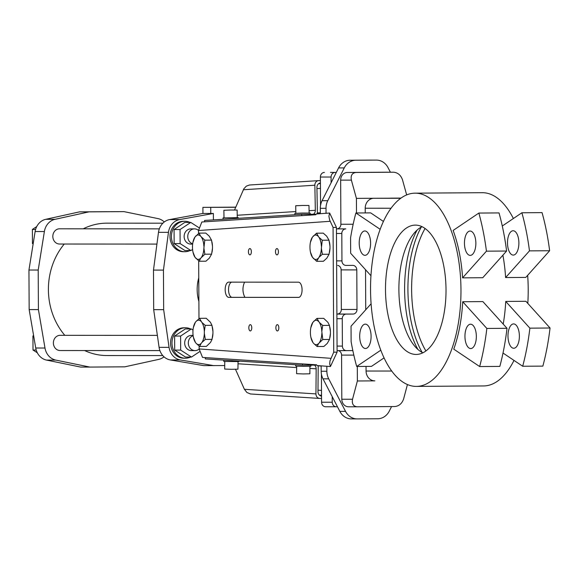 <?xml version="1.0" encoding="UTF-8"?>
<svg xmlns="http://www.w3.org/2000/svg" width="579" height="579" viewBox="0 0 579 579"><rect width="100%" height="100%" fill="white"/><g stroke="black" fill="none" stroke-linecap="round" stroke-linejoin="round"><path stroke-width="0.87" d="M499.026 212.92A152.161 71.203 89.6 0 1 506.611 251.033L486.44 251.17A152.161 71.203 89.6 0 0 478.855 213.058L499.026 212.92M502.29 226.005L521.889 212.768A152.161 71.203 89.6 0 1 529.474 250.873L505.612 277.558A96.621 45.213 89.6 0 0 502.898 255.187M513.255 255.093A12.173 5.696 89.6 0 1 507.494 242.941A12.173 5.696 89.6 0 1 513.11 230.746A12.173 5.696 89.6 0 1 513.124 230.746A12.173 5.696 89.6 0 1 518.885 242.905A12.173 5.696 89.6 0 1 513.276 255.093A12.173 5.696 89.6 0 1 513.255 255.093M529.474 250.873L549.645 250.736A152.161 71.203 89.6 0 0 542.06 212.623L521.889 212.768M549.645 250.736L525.783 277.421L505.612 277.558M199.053 233.12L194.891 237.129A12.217 5.718 -90.4 0 0 192.908 242.355A12.217 5.718 -90.4 0 0 192.481 246.213L192.496 248.159A12.217 5.718 -90.4 0 0 192.981 252.097L195 257.242L199.205 261.238L200.696 258.22L204.865 254.217L203.888 248.167L204.792 240.155L200.58 236.16L199.053 233.12L205.777 233.076L209.193 236.102L211.516 240.111L212.486 246.162A12.217 5.718 -90.4 0 0 212.001 242.225A12.217 5.718 -90.4 0 0 211.957 242.015M204.792 240.155L211.516 240.111M204.865 254.217L211.588 254.167L209.308 258.162L205.929 261.194L199.205 261.238M365.233 212.92L365.211 208.223A9.894 8.743 -90 0 1 373.904 198.271L356.418 198.387L356.498 212.985M356.418 198.387L351.388 180.127C350.527 175.509 352.068 172.962 356.02 172.47L347.342 172.47A7.607 6.724 90 0 0 340.662 180.12L340.886 224.247A4.567 4.031 -90 0 1 336.877 228.843L336.442 228.843M195.789 258.22A12.217 5.718 -90.4 0 0 200.696 258.22M201.029 321.367A12.217 5.718 -90.4 0 0 196.122 321.367L195.34 322.337A12.217 5.718 -90.4 0 0 193.357 327.562A12.217 5.718 -90.4 0 0 192.93 331.42L192.937 333.366A12.217 5.718 -90.4 0 0 193.422 337.304A12.217 5.718 -90.4 0 0 195.441 342.457L196.238 343.427A12.217 5.718 -90.4 0 0 201.145 343.427L201.926 342.457A12.217 5.718 -90.4 0 0 204.336 333.374L204.329 331.427A12.217 5.718 -90.4 0 0 201.825 322.344L199.502 318.334L206.225 318.284L210.43 322.279L211.957 325.318L212.934 331.369A12.217 5.718 -90.4 0 0 212.45 327.432A12.217 5.718 -90.4 0 0 212.399 327.222M200.58 236.16A12.217 5.718 -90.4 0 0 195.673 236.152M192.981 252.097A12.217 5.718 -90.4 0 0 195 257.242M321.808 331.499A12.217 5.718 -90.4 0 0 319.311 322.409L316.988 318.399L312.819 322.409L310.843 327.634A12.217 5.718 -90.4 0 0 310.416 331.492L310.424 333.439A12.217 5.718 -90.4 0 0 310.909 337.376A12.217 5.718 -90.4 0 0 312.928 342.522L313.724 343.499A12.217 5.718 -90.4 0 0 318.631 343.499L322.793 339.497L321.808 331.499L322.72 325.434L329.444 325.391L330.414 331.441A12.217 5.718 -90.4 0 0 329.929 327.504A12.217 5.718 -90.4 0 0 329.885 327.294M316.988 318.399L323.712 318.356L327.917 322.351L329.444 325.391M194.891 237.129L192.908 242.355M336.877 228.843L345.822 228.893A4.567 4.031 90 0 0 341.813 233.489L341.95 260.876A4.567 4.031 90 0 0 345.981 265.414A4.567 4.031 90 0 0 346.01 265.414L352.734 265.37A4.567 4.031 -90 0 1 352.763 265.37A4.567 4.031 -90 0 1 356.794 269.908L356.997 309.468A4.567 4.031 -90 0 1 352.987 314.057L346.264 314.108A4.567 4.031 90 0 0 342.254 318.696L342.399 346.09A4.567 4.031 90 0 0 346.43 350.628A4.567 4.031 90 0 0 346.459 350.621L352.835 350.577M374.83 380.859L357.373 380.982L352.539 399.242L341.805 399.235A7.607 6.724 90 0 0 348.522 406.791A7.607 6.724 90 0 0 348.572 406.791L357.156 406.798M407.435 384.543L403.635 398.888C402.007 403.505 399.097 406.053 394.9 406.538L357.2 406.798C353.277 406.342 351.721 403.824 352.539 399.242M295.862 213.26L295.717 205.74L302.347 205.458L308.983 205.487L309.128 213.007M224.724 365.544L203.736 365.617L170.364 359.95A15.213 13.447 -90 0 1 159.087 347.342L153.681 309.656L153.478 270.096L163.444 270.103L168.453 232.345A15.213 13.447 -90 0 1 179.599 219.586L213.376 213.456L213.412 219.897M153.478 270.096L158.487 232.338A15.213 13.447 -90 0 1 169.633 219.579L202.939 213.456L212.906 213.463M330.45 172.39A2.28 2.019 -90 0 1 330.479 172.39L336.305 172.433M470.582 324.211A12.173 5.696 89.6 0 1 476.343 336.363A12.173 5.696 89.6 0 1 470.727 348.558A12.173 5.696 89.6 0 1 464.951 336.421A12.173 5.696 89.6 0 1 470.561 324.211A12.173 5.696 89.6 0 1 470.582 324.211M462.708 301.731L486.845 328.445L507.016 328.307A152.161 71.203 89.6 0 1 499.829 366.406L479.658 366.55L453.762 349.144A96.621 45.213 -90.4 0 0 462.708 301.731L482.879 301.594L507.016 328.307M479.658 366.55A152.161 71.203 -90.4 0 0 486.845 328.445M550.05 328.011L529.879 328.155L505.735 301.435L525.906 301.297L550.05 328.011A152.161 71.203 -90.4 0 1 542.863 366.116L522.692 366.254L503.013 353.031M301.717 215.634L301.695 214.302L204.575 220.454L204.604 221.815M301.695 214.302L316.199 214.201M223.06 219.282L223.031 217.914L238.244 217.624L238.258 218.319M322.793 339.497L329.516 339.446L327.236 343.441L323.856 346.474L317.133 346.517L318.631 343.499M329.958 337.448A12.217 5.718 -90.4 0 0 330.001 337.239A12.217 5.718 -90.4 0 0 330.428 333.381L329.516 339.446M330.428 333.381L330.414 331.441M422.142 352.423A81.407 38.091 89.6 0 1 421.28 227.055M425.905 350.946A78.064 36.528 89.6 0 1 425.08 228.488A78.064 36.528 -90.4 0 0 425.905 350.946M337.695 265.406A4.567 4.031 -90 0 1 341.125 269.894L341.335 309.461A4.567 4.031 -90 0 1 337.325 314.05L336.891 314.057M470.22 255.39A12.173 5.696 -90.4 0 0 470.242 255.39A12.173 5.696 -90.4 0 0 475.858 243.194A12.173 5.696 -90.4 0 0 470.097 231.043A12.173 5.696 -90.4 0 0 470.076 231.043A12.173 5.696 -90.4 0 0 464.459 243.231A12.173 5.696 -90.4 0 0 470.22 255.39M478.855 213.058L453.14 230.435A96.621 45.213 -90.4 0 1 462.585 277.855L486.44 251.17M198.894 301.456A38.04 33.618 -90 0 1 198.763 277.826M213.702 365.624L180.337 359.957A15.213 13.447 -90 0 1 169.061 347.349L163.654 309.664L163.444 270.103M190.021 222.437A15.213 13.447 90 0 0 184.875 221.272L183.449 221.272A15.213 13.447 90 0 0 169.994 236.478A15.213 13.447 90 0 0 183.434 251.706L184.853 251.706A15.213 13.447 90 0 0 190.006 250.548M190.578 328.952A15.213 13.447 90 0 0 185.432 327.786L184.006 327.786A15.213 13.447 90 0 0 170.552 342.992A15.213 13.447 90 0 0 183.992 358.22L185.41 358.22A15.213 13.447 90 0 0 190.563 357.062M370.951 275.705L350.657 253.247L350.577 237.817A152.161 71.203 89.6 0 1 355.89 212.985L380.171 229.306M383.428 221.453L370.683 212.884L355.89 212.985M296.665 366.196L296.6 373.687L303.23 373.94L309.866 373.802L309.931 366.312M401.015 198.083L390.036 198.163A9.894 8.743 -90 0 1 390.094 198.163A9.894 8.743 -90 0 1 390.152 198.163M302.491 363.909L302.484 365.183L316.756 365.088M224.008 217.813L223.863 210.293L230.493 210.011L237.129 210.039L237.274 217.552M294.921 214.729L294.892 213.362L302.491 213.043L310.105 213.072L310.127 214.244M506.611 251.033L482.756 277.717L462.585 277.855M415.092 193.162A96.621 45.213 89.6 0 1 415.252 193.162A96.621 45.213 89.6 0 1 460.971 289.638A96.621 45.213 89.6 0 1 416.424 386.403A96.621 45.213 89.6 0 1 370.546 290.093A96.621 45.213 89.6 0 1 415.092 193.162L482.329 192.698A96.621 45.213 89.6 0 1 482.488 192.698A96.621 45.213 89.6 0 1 513.378 218.515M527.657 275.322A96.621 45.213 89.6 0 1 527.802 303.396M514 360.406A96.621 45.213 89.6 0 1 483.66 385.94L416.424 386.403M505.735 301.435A96.621 45.213 89.6 0 1 503.209 324.088M390.398 172.209L388.024 167.62A15.213 13.447 90 0 0 376.422 160.094A15.213 13.447 90 0 0 376.336 160.094L355.875 160.238A15.213 13.447 90 0 0 344.266 167.924L338.57 167.917A15.213 13.447 -90 0 1 350.179 160.231L370.64 160.094A15.213 13.447 -90 0 1 370.726 160.094A15.213 13.447 -90 0 1 370.813 160.094M374.801 380.859L374.859 380.859A9.894 8.743 -90 0 1 374.801 380.859A9.894 8.743 -90 0 1 366.066 371.03L366.037 366.413M513.739 348.261A12.173 5.696 89.6 0 1 507.978 336.102A12.173 5.696 89.6 0 1 513.595 323.914A12.173 5.696 89.6 0 1 519.377 336.044A12.173 5.696 89.6 0 1 513.761 348.261A12.173 5.696 89.6 0 1 513.739 348.261M331.101 182.769L331.072 177.036A4.567 4.031 -90 0 1 335.082 172.441M337.456 406.762L336.305 406.769A4.567 4.031 -90 0 1 336.283 406.769A4.567 4.031 -90 0 1 332.245 402.231L332.216 396.629M193.01 330.03L191.331 328.952L180.605 336.052L180.684 350.107L191.475 357.062L199.466 351.764M193.147 335.704A7.607 6.724 90 0 0 188.378 344.085A7.607 6.724 90 0 0 195.029 350.613L191.396 350.613A7.607 6.724 -90 0 1 184.679 343A7.607 6.724 -90 0 1 191.41 335.4L193.111 335.4M191.475 357.062L185.497 357.055L174.699 350.107L180.684 350.107M191.331 328.952L185.345 328.944L174.626 336.044L174.699 350.107M180.605 336.052L174.626 336.044M400.733 198.286L373.904 198.271L400.9 198.163M356.02 172.47L393.713 172.216C397.903 172.672 400.827 175.191 402.492 179.78L406.661 194.92M385.086 172.209A7.607 6.724 90 0 0 385.042 172.209A7.607 6.724 90 0 0 384.992 172.209L347.342 172.47M316.539 233.192L312.378 237.195A12.217 5.718 -90.4 0 0 310.395 242.42A12.217 5.718 -90.4 0 0 309.968 246.278L309.982 248.225A12.217 5.718 -90.4 0 0 310.467 252.162L312.479 257.315L316.684 261.31L318.964 257.315L322.351 254.282L321.374 248.232L322.271 240.227L318.863 237.202L316.539 233.192L323.263 233.142L326.672 236.167L328.995 240.176L329.972 246.227A12.217 5.718 -90.4 0 0 329.487 242.29A12.217 5.718 -90.4 0 0 329.444 242.08M329.509 252.234A12.217 5.718 -90.4 0 0 329.552 252.031A12.217 5.718 -90.4 0 0 329.979 248.174L329.075 254.239L326.788 258.234L323.408 261.267L316.684 261.31M322.351 254.282L329.075 254.239M312.378 237.195L310.395 242.42M310.467 252.162A12.217 5.718 -90.4 0 0 312.479 257.315M313.275 258.285A12.217 5.718 -90.4 0 0 318.182 258.292M318.964 257.315A12.217 5.718 -90.4 0 0 321.374 248.232M336.435 227.402L337.094 352.17L333.728 352.191L333.077 227.424L336.435 227.402L329.639 213.036L328.901 216.177L329.625 219.969L333.077 227.424M322.271 240.227L328.995 240.176M310.909 337.376L312.928 342.522M329.979 248.174L329.972 246.227M312.819 322.409A12.217 5.718 -90.4 0 0 310.843 327.634M319.413 342.529A12.217 5.718 -90.4 0 0 321.823 333.446M318.515 321.439A12.217 5.718 -90.4 0 0 313.608 321.432M357.055 418.906L351.533 418.906A15.213 13.447 -90 0 1 351.446 418.906A15.213 13.447 -90 0 1 339.844 411.38L323.01 378.832A15.213 13.447 -90 0 1 321.171 371.233L321.142 365.863L317.227 365.588A11.414 10.089 -90 0 1 316.525 364.813L202.534 357.417L199.14 348.942L199.125 346.047M338.143 350.621A4.567 4.031 -90 0 1 341.574 355.108L341.805 399.235M357.301 366.471L357.373 380.982M198.532 233.525L198.517 230.522L201.825 221.996L315.736 214.744A11.414 10.089 -90 0 1 316.431 213.962L320.346 213.687L320.317 208.317A15.213 13.447 -90 0 1 322.076 200.696L338.57 167.917M336.283 406.769L325.601 406.762A4.567 4.031 -90 0 1 325.601 406.762A4.567 4.031 -90 0 1 321.569 402.224L321.417 374.063M320.534 205.48L320.39 177.029A4.567 4.031 -90 0 1 324.399 172.433M244.613 282.147A15.213 13.447 90 0 0 244.924 297.338M164.002 356.816A15.213 13.447 -90 0 1 158.733 359.385L124.782 366.833L89.817 367.072L80.561 367.064L46.537 360.087A15.213 13.447 -90 0 1 35.732 348.008L29.16 309.591L38.417 309.599L38.207 270.038L44.38 231.535A15.213 13.447 -90 0 1 55.056 219.311L89.007 211.863L123.964 211.624L157.995 218.601A15.213 13.447 -90 0 1 164.284 221.967M29.16 309.591L28.95 270.031L38.207 270.038M89.817 367.072L55.787 360.095A15.213 13.447 -90 0 1 44.988 348.015L38.417 309.599M28.95 270.031L35.124 231.528A15.213 13.447 -90 0 1 45.799 219.303L79.584 211.849L123.964 211.624M364.973 255.325A12.173 5.696 89.6 0 1 359.212 243.173A12.173 5.696 89.6 0 1 364.821 230.978A12.173 5.696 89.6 0 1 370.603 243.115A12.173 5.696 89.6 0 1 364.987 255.325A12.173 5.696 89.6 0 1 364.973 255.325M371.096 303.78L351.033 326.209L351.12 341.639A152.161 71.203 -90.4 0 0 356.693 366.478L380.794 350.194M356.693 366.478L371.486 366.377L384.051 357.887M184.875 221.272A15.213 13.447 90 0 0 171.413 236.478A15.213 13.447 90 0 0 184.853 251.706M198.829 227.627L190.773 222.437L184.788 222.43L174.069 229.537L174.141 243.593L184.94 250.548L190.918 250.548L192.583 249.448M202.939 213.456L202.903 207.369L235.711 207.268M235.769 207.144L202.903 207.369M199.502 318.334L196.122 321.367M321.142 365.863L330.45 366.529L329.704 363.996L329.972 360.941L333.728 352.191M320.346 213.687L329.639 213.036M201.485 257.25A12.217 5.718 -90.4 0 0 203.888 248.167M203.88 246.22A12.217 5.718 -90.4 0 0 201.376 237.129M213.376 213.456L210.77 213.463L210.734 207.376M235.617 207.202L219.846 207.296L235.617 207.202M204.329 331.427L205.234 325.362L201.825 322.344M193.422 337.304L195.441 342.457M195.34 322.337L193.357 327.562M417.915 349.455A78.426 36.701 89.6 0 1 417.09 230.08M422.887 352.799A64.667 30.26 89.6 0 1 413.507 344.657A64.667 30.26 89.6 0 1 412.747 234.944A64.667 30.26 89.6 0 1 422.019 226.671M416.098 354.449A64.667 30.26 89.6 0 1 385.498 289.876A64.667 30.26 89.6 0 1 415.317 225.115A64.667 30.26 89.6 0 1 446.018 289.572A64.667 30.26 89.6 0 1 416.207 354.449A64.667 30.26 89.6 0 1 416.098 354.449M153.681 309.656L163.654 309.664M321.367 246.285A12.217 5.718 -90.4 0 0 318.863 237.202M212.03 252.169A12.217 5.718 -90.4 0 0 212.066 251.966A12.217 5.718 -90.4 0 0 212.493 248.102L211.588 254.167M223.798 360.109L223.784 361.441L238.997 361.571L239.004 361.093M201.926 342.457L205.306 339.424L204.336 333.374M190.773 222.437L180.047 229.537L180.127 243.593L190.918 250.548M180.127 243.593L174.141 243.593M180.047 229.537L174.069 229.537M322.72 325.434L319.311 322.409M212.471 337.376A12.217 5.718 -90.4 0 0 212.515 337.173A12.217 5.718 -90.4 0 0 212.942 333.316L212.03 339.381L210.532 342.399L206.37 346.401L199.646 346.452L201.145 343.427M196.238 343.427L199.646 346.452M192.641 244.099L190.838 244.099A7.607 6.724 -90 0 1 184.122 236.493A7.607 6.724 -90 0 1 190.853 228.886L194.479 228.886A7.607 6.724 90 0 0 187.813 235.465A7.607 6.724 90 0 0 192.677 243.824M198.517 230.413A7.607 6.724 90 0 0 194.479 228.886M391.57 406.567L389.298 411.083A15.213 13.447 90 0 1 377.689 418.769L357.229 418.906A15.213 13.447 90 0 1 357.142 418.906L351.446 418.906M357.142 418.906A15.213 13.447 90 0 1 345.54 411.38L328.706 378.832A15.213 13.447 90 0 1 326.867 371.24L326.838 366.268M326.042 213.289L326.013 208.317A15.213 13.447 90 0 1 327.772 200.696L344.266 167.924M337.094 352.17L330.45 366.529M198.981 318.732L198.677 260.839M205.313 357.598L205.299 358.922L302.484 365.183M313.724 343.499L317.133 346.517M318.066 236.225A12.217 5.718 -90.4 0 0 313.159 236.225M212.493 248.102L212.486 246.162M205.306 339.424L212.03 339.381M295.703 364.748L295.688 366.073L303.295 366.362L310.909 366.21L310.916 365.125M224.753 361.557L224.688 369.055L231.325 369.308L237.962 369.17L238.027 361.672M185.432 327.786A15.213 13.447 90 0 0 171.977 342.992A15.213 13.447 90 0 0 185.41 358.22M205.234 325.362L211.957 325.318M212.942 333.316L212.934 331.369M298.844 297.367L232.136 297.331A7.607 3.561 89.6 0 1 228.539 290.028A7.607 3.561 89.6 0 1 231.766 282.139M195.029 350.613A7.607 6.724 90 0 0 199.14 349.028M365.74 309.765L365.53 269.705M317.936 365.639A4.567 4.031 93.7 0 1 318.197 367.281L317.98 391.614A4.567 4.031 93.7 0 0 321.533 396.123L321.468 396.116M250.526 393.966L246.922 392.504L244.396 389.298L315.946 393.908L316.163 368.816A4.567 4.031 93.7 0 0 314.491 365.103M315.946 393.908A4.567 4.031 93.7 0 0 319.688 398.439A4.567 4.031 93.7 0 0 319.941 398.446L321.548 398.432M320.419 182.921A4.567 4.031 86.4 0 0 316.916 187.48L317.379 211.813A4.567 4.031 86.4 0 1 316.966 213.919M313.471 214.223A4.567 4.031 86.4 0 0 315.338 210.307L309.085 210.705M249.433 185.019L246.343 186.141L243.889 188.732L234.538 209.967M320.404 180.612L318.797 180.626A4.567 4.031 86.4 0 0 318.602 180.626A4.567 4.031 86.4 0 0 314.853 185.215L315.338 210.307M244.396 389.298L235.479 369.301M156.931 244.085L59.543 244.027A7.607 6.724 -90 0 1 52.827 236.413A7.607 6.724 -90 0 1 59.55 228.806L159.326 228.864M159.891 350.592L60.1 350.534A7.607 6.724 -90 0 1 53.384 342.92A7.607 6.724 -90 0 1 60.107 335.321L157.372 335.379M162.771 355.571L106.854 355.542A66.194 58.493 -90 0 1 84.606 350.548M64.805 335.321A66.194 58.493 -90 0 1 64.262 244.027M83.224 228.821A66.194 58.493 -90 0 1 106.927 223.161L162.887 223.19M33.596 335.523L32.931 335.965L33.01 350.02L37.331 352.806M36.752 226.555L32.373 229.45L32.446 243.506L33.133 243.947M106.76 211.69L90.997 211.784L106.76 211.69M79.75 211.863L89.007 211.863M33.01 350.02L36.202 350.02M32.373 229.45L35.587 229.45M32.446 243.506L33.198 243.506M32.931 335.965L33.669 335.965M529.879 328.155A152.161 71.203 89.6 0 1 522.692 366.254M250.28 324.653A3.148 1.469 -90.4 0 0 250.273 324.653A3.148 1.469 -90.4 0 0 248.825 327.808A3.148 1.469 -90.4 0 0 250.316 330.942A3.148 1.469 -90.4 0 0 251.764 327.794A3.148 1.469 -90.4 0 0 250.28 324.653M277.334 324.667A3.148 1.469 -90.4 0 0 277.327 324.667A3.148 1.469 -90.4 0 0 275.879 327.823A3.148 1.469 -90.4 0 0 277.37 330.956A3.148 1.469 -90.4 0 0 278.825 327.808A3.148 1.469 -90.4 0 0 277.334 324.667M276.936 248.586A3.148 1.469 -90.4 0 0 276.928 248.586A3.148 1.469 -90.4 0 0 275.481 251.742A3.148 1.469 -90.4 0 0 276.972 254.883A3.148 1.469 -90.4 0 0 278.427 251.727A3.148 1.469 -90.4 0 0 276.936 248.586M249.882 248.572A3.148 1.469 -90.4 0 0 249.875 248.572A3.148 1.469 -90.4 0 0 248.427 251.727A3.148 1.469 -90.4 0 0 249.918 254.861A3.148 1.469 -90.4 0 0 251.366 251.713A3.148 1.469 -90.4 0 0 249.882 248.572M298.554 297.396L228.777 297.353A7.607 3.561 -90.4 0 1 225.173 289.761A7.607 3.561 -90.4 0 1 228.683 282.139A7.607 3.561 -90.4 0 1 228.698 282.139L298.474 282.183A7.607 3.561 -90.4 0 1 302.072 289.775A7.607 3.561 -90.4 0 1 298.569 297.396L298.554 297.396A7.607 3.561 -90.4 0 0 298.569 297.396M365.327 324.146A12.173 5.696 -90.4 0 0 365.313 324.146A12.173 5.696 -90.4 0 0 359.697 336.356A12.173 5.696 -90.4 0 0 365.479 348.493A12.173 5.696 -90.4 0 0 371.088 336.305A12.173 5.696 -90.4 0 0 365.327 324.146M351.388 180.127L340.662 180.12M353.161 224.254L340.886 224.247M341.813 233.489L336.471 233.489M345.822 228.893L336.442 228.893M341.95 260.876L336.616 260.876M169.633 219.579L179.599 219.586M158.487 232.338L168.453 232.345M356.997 309.468L341.335 309.461M352.987 314.057L337.325 314.05M356.794 269.908L341.125 269.894M346.264 314.108L336.891 314.1M376.336 160.094L370.64 160.094M355.875 160.238L350.179 160.231M391.737 371.045L366.066 371.03M391.071 208.237L365.211 208.223M393.669 172.216L384.992 172.209M170.364 359.95L180.337 359.957M353.827 355.115L341.574 355.108M346.401 350.621L337.087 350.621L346.43 350.628M35.732 348.008L44.988 348.015M35.124 231.528L44.38 231.535M320.39 177.029L331.072 177.036M199.14 348.942L330.899 358.314M330.182 221.301L198.517 230.522M321.569 402.224L332.245 402.231M325.622 406.762L336.254 406.769M159.087 347.342L169.061 347.349M342.254 318.696L336.913 318.696M326.867 371.24L321.171 371.233M327.772 200.696L322.076 200.696M342.399 346.09L337.058 346.083M326.013 208.317L320.317 208.317M345.54 411.38L339.844 411.38M328.706 378.832L323.01 378.832M320.448 188.399L316.937 188.616M320.339 212.768L317.278 212.963M321.533 395.254L319.413 395.124M321.504 390.405L317.994 390.174M321.142 366.029L318.001 365.827M238.005 363.778L296.651 367.556M309.917 368.41L316.163 368.816M320.426 183.601L318.58 183.717M295.833 211.545L237.224 215.258M314.853 185.215L243.346 189.746M45.799 219.303L55.056 219.311M46.537 360.087L55.787 360.095M232.136 297.331L228.777 297.353M212.001 242.225L211.907 241.79M390.094 198.163L400.907 198.163M385.042 172.209L393.713 172.216M329.487 242.29L329.393 241.863M329.552 252.031L329.473 252.451M212.066 251.966L211.986 252.379M212.45 327.432L212.355 326.997M329.929 327.504L329.842 327.07M348.522 406.791L357.2 406.798M212.515 337.173L212.435 337.586M330.001 337.239L329.914 337.658M250.266 393.959L319.688 398.439M318.602 180.626L249.231 185.027M376.422 160.094L370.726 160.094"/></g></svg>
